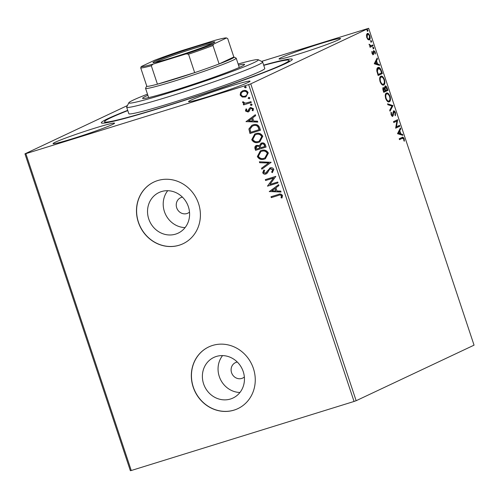 <?xml version="1.0" encoding="UTF-8"?>
<svg xmlns="http://www.w3.org/2000/svg" width="499" height="499" viewBox="0 0 499 499"><rect width="100%" height="100%" fill="white"/><g stroke="black" fill="none" stroke-linecap="round" stroke-linejoin="round"><path stroke-width="0.75" d="M263.672 65.126A100.642 5.002 161.6 0 1 292.258 59.581A100.642 5.002 161.6 0 1 161.664 107.634A100.642 5.002 161.6 0 1 101.497 123.041A100.642 5.002 161.6 0 1 127.707 110.354M182.453 197.155A8.527 7.865 -115.2 0 0 181.549 197.373A8.527 7.865 -115.2 0 0 180.601 197.741A8.527 7.865 -115.2 0 0 176.896 208.308A8.527 7.865 -115.2 0 0 186.925 213.541A8.527 7.865 -115.2 0 0 187.874 213.173A8.527 7.865 -115.2 0 0 189.501 212.112M237.306 362.043A8.527 7.865 -115.2 0 0 236.395 362.268A8.527 7.865 -115.2 0 0 235.453 362.63A8.527 7.865 -115.2 0 0 231.748 373.196A8.527 7.865 -115.2 0 0 241.778 378.429A8.527 7.865 -115.2 0 0 242.72 378.061A8.527 7.865 -115.2 0 0 244.354 377.007M161.483 191.566A22.449 20.709 -115.2 0 0 158.994 192.533A22.449 20.709 -115.2 0 0 149.251 220.34A22.449 20.709 -115.2 0 0 175.642 234.118A22.449 20.709 -115.2 0 0 178.131 233.152A22.449 20.709 -115.2 0 0 187.874 205.345A22.449 20.709 -115.2 0 0 161.483 191.566M167.708 190.705A22.449 20.709 -115.2 0 0 165.5 214.283A22.449 20.709 -115.2 0 0 185.092 227.594M216.335 356.461A22.449 20.709 -115.2 0 0 213.846 357.427A22.449 20.709 -115.2 0 0 204.103 385.234A22.449 20.709 -115.2 0 0 230.488 399.007A22.449 20.709 -115.2 0 0 232.983 398.04A22.449 20.709 -115.2 0 0 242.726 370.233A22.449 20.709 -115.2 0 0 216.335 356.461M222.56 355.594A22.449 20.709 -115.2 0 0 220.352 379.178A22.449 20.709 -115.2 0 0 239.944 392.482M212.537 345.458A34.113 31.474 -115.2 0 0 208.75 346.93A34.113 31.474 -115.2 0 0 193.943 389.189A34.113 31.474 -115.2 0 0 234.05 410.122A34.113 31.474 -115.2 0 0 237.836 408.65A34.113 31.474 -115.2 0 0 252.644 366.391A34.113 31.474 -115.2 0 0 212.537 345.458M208.813 346.899A34.113 31.474 -115.2 0 0 194.08 389.164A34.113 31.474 -115.2 0 0 234.168 410.066A34.113 31.474 -115.2 0 0 237.898 408.625M157.69 180.569A34.113 31.474 -115.2 0 0 153.898 182.035A34.113 31.474 -115.2 0 0 139.096 224.294A34.113 31.474 -115.2 0 0 179.197 245.227A34.113 31.474 -115.2 0 0 182.983 243.762A34.113 31.474 -115.2 0 0 197.791 201.502A34.113 31.474 -115.2 0 0 157.69 180.569M153.96 182.01A34.113 31.474 -115.2 0 0 139.227 224.276A34.113 31.474 -115.2 0 0 179.316 245.171A34.113 31.474 -115.2 0 0 183.046 243.73M321.106 43.425A32.41 1.609 -18.4 0 0 279.041 58.988A32.41 1.609 -18.4 0 0 298.477 54.085A32.41 1.609 -18.4 0 0 340.549 38.523A32.41 1.609 -18.4 0 0 321.106 43.425M95.116 128.062A32.41 1.609 -18.4 0 0 53.05 143.625A32.41 1.609 -18.4 0 0 72.492 138.728A32.41 1.609 -18.4 0 0 114.558 123.166A32.41 1.609 -18.4 0 0 95.116 128.062M230.594 86.078A32.41 1.609 -18.4 0 0 188.528 101.64A32.41 1.609 -18.4 0 0 207.971 96.744A32.41 1.609 -18.4 0 0 250.036 81.181A32.41 1.609 -18.4 0 0 230.594 86.078M356.149 400.716L474.05 345.158L368.649 28.306L250.748 83.869L356.149 400.716L354.047 401.464L248.645 84.612L25.861 153.661L131.262 470.507L130.351 470.694L24.95 153.842L127.438 105.545M367.245 33.495C368.1 33.071 368.979 33.882 369.878 35.947C370.408 38.186 370.239 39.496 369.366 39.883L368.006 39.546L366.721 37.431L366.447 34.855L367.383 33.445M373.102 45.839L370.058 47.274L369.765 46.407L370.214 46.195L369.098 44.205L371.05 45.752L370.096 45.995L372.815 44.972L373.102 45.839L370.027 47.193M373.726 50.58L375.217 52.002L375.398 53.992L374.949 53.624L374.874 52.276L374.032 51.447L373.358 54.616L372.011 53.331L371.886 51.447L372.366 53.1L373.059 53.749L373.352 51.091L373.807 50.555M372.279 53.948L373.059 53.749M373.427 51.634L374.057 51.434L373.208 51.977M377.974 67.546C379.134 66.847 380.288 67.976 381.448 70.92L382.321 73.553L378.155 75.517L376.839 71.039C376.695 68.981 377.076 67.814 377.974 67.546L378.18 67.465M383.382 87.649L384.623 88.292L385.097 86.003C385.789 85.691 386.476 86.396 387.168 88.117L387.923 90.381L383.75 92.346L383.22 90.743C382.677 89.003 382.733 87.974 383.382 87.649L383.488 87.612M392.987 105.613L390.025 111.202L389.713 110.254L391.958 106.013L387.879 104.753L387.567 103.804L392.987 105.613L392.382 105.8L389.831 110.622M399.549 125.343L399.842 126.216L395.67 128.181L396.898 121.057L393.792 122.523L393.499 121.65L397.666 119.685L396.449 126.802L399.549 125.343M402.007 137.443C402.649 136.738 403.367 137.2 404.159 138.822L404.39 141.186L403.922 140.899L403.735 139.034L402.256 138.335L399.487 139.639L399.194 138.772L402.444 137.269M401.658 138.516L399.456 139.558M397.503 133.688L400.416 127.956L400.734 128.904L399.786 130.694L400.84 133.875L402.568 134.406L402.88 135.354L397.503 133.688M392.557 116.361L391.079 114.745L391.06 112.225L391.54 112.786L391.509 114.558L392.42 115.45L393.561 110.884C394.191 110.603 394.828 111.221 395.482 112.737L395.414 115.712L394.971 115.107L395.077 113.005L393.842 111.757L393.212 115.562L392.632 116.342M393.349 111.907L393.904 111.732L392.925 112.418L393.53 112.231M391.478 115.6L392.42 115.45M388.964 101.915L389.326 101.796C388.16 102.426 386.95 101.334 385.69 98.54C384.947 95.428 385.191 93.612 386.413 93.101C387.586 92.49 388.796 93.587 390.05 96.407C390.767 99.482 390.53 101.278 389.326 101.796L389.145 101.871M383.369 85.08L383.731 84.967C382.565 85.591 381.348 84.506 380.088 81.711C379.352 78.599 379.596 76.784 380.812 76.272C381.985 75.661 383.201 76.759 384.448 79.578C385.172 82.653 384.929 84.45 383.731 84.967L383.544 85.042M374.244 63.766L377.157 58.027L377.475 58.976L376.527 60.766L377.581 63.947L379.302 64.477L379.62 65.425L374.244 63.766M373.246 47.286L373.832 47.848L373.701 48.746L373.14 48.172L373.271 47.274M371.506 42.059L370.919 41.498L371.025 40.612L371.612 41.174L371.506 42.059M367.838 31.194L367.301 30.62L367.407 29.728L367.994 30.289L367.863 31.188M242.221 97.037L240.162 95.084L240.649 92.346L243.107 90.65C245.283 89.951 246.961 90.606 248.134 92.614L245.92 96.769L245.234 97.037L242.221 97.037L240.162 95.084M251.284 102.52L243.581 104.909L243.294 104.035L244.423 103.686L242.651 102.563L242.695 101.821L243.655 101.983L243.643 102.414L245.714 103.137L250.991 101.653L251.284 102.52M245.452 110.984L245.988 108.963L246.818 109.269L246.381 110.635L247.697 111.152L249.544 108.177L250.641 107.522L253.473 108.67L253.03 110.784L252.151 110.504L252.563 109.056L250.966 108.383L250.305 108.813L249.12 111.364L248.022 112.013L245.452 110.984L246.225 108.851M247.697 111.152L248.564 110.616L249.544 108.177M250.242 107.678L250.641 107.522M253.143 110.628L252.388 110.391L252.8 108.944L251.209 108.271L250.305 108.813M248.415 111.863L245.689 110.872M259.623 127.601L260.497 130.233L249.962 133.495L248.876 128.973L251.864 125.318L253.049 124.862C256.043 123.789 258.239 124.7 259.623 127.601M266.098 147.062L255.563 150.324L255.026 148.727C254.534 146.98 255.114 145.839 256.773 145.309L259.368 145.677L261.464 143.057C263.21 142.527 264.501 143.107 265.343 144.797L266.098 147.062M256.286 145.496L256.773 145.309M260.977 143.244L261.464 143.057M271.163 162.294L261.832 169.186L261.52 168.238L268.599 163.011L259.686 162.736L259.374 161.788L271.163 162.294M277.731 182.023L278.018 182.896L267.483 186.158L273.458 178.068L265.599 180.501L265.306 179.634L275.847 176.365L269.89 184.455L277.731 182.023M278.305 195.452L271.294 197.623L271.001 196.749L278.118 194.548C279.914 193.606 281.374 193.911 282.496 195.471L281.997 197.984L281.037 197.797L281.424 195.814C280.544 194.909 279.509 194.785 278.305 195.452L271.294 197.623M354.047 401.464L131.262 470.507M269.317 191.672L278.598 184.636L278.91 185.584L275.922 187.792L276.976 190.974L280.744 191.086L281.056 192.034L269.267 191.529M272.541 172.486L271.836 171.993L273.003 169.672L270.689 168.643L269.51 169.361L267.314 173.078L265.855 174.02C264.495 174.457 263.453 174.039 262.724 172.76L263.784 170.022L264.657 170.502L263.809 172.436L265.524 173.165L270.177 167.882C271.762 167.408 272.978 167.907 273.82 169.386L272.367 172.642L271.593 172.105L272.76 169.785L270.29 168.818M266.304 173.845L266.098 173.908C264.732 174.344 263.69 173.926 262.961 172.648L262.724 172.76M265.524 173.165L265.93 172.985M269.722 168.057L270.177 167.882M264.351 159.125C261.364 160.123 259.025 159.262 257.334 156.555L260.353 150.841L261.401 150.436C264.395 149.451 266.722 150.324 268.387 153.056L265.362 158.732L264.589 159.013C261.601 160.011 259.268 159.15 257.571 156.443L257.334 156.555M258.75 142.296C255.769 143.294 253.43 142.433 251.739 139.726L254.758 134.013L255.806 133.607C258.794 132.615 261.127 133.495 262.792 136.227L259.761 141.903L258.987 142.184C256.006 143.182 253.667 142.321 251.976 139.614L251.739 139.726M246.051 121.744L255.332 114.708L255.65 115.656L252.662 117.864L253.717 121.045L257.484 121.157L257.796 122.105L246.007 121.6M251.727 105.383L250.336 105.058L250.972 104.06L252.095 104.509L251.621 105.445M249.506 98.708L248.115 98.384L248.752 97.386L249.874 97.835L249.4 98.771M245.888 87.83L244.498 87.5L245.134 86.502L246.25 86.957L245.782 87.886M261.57 61.396L368.649 28.306M24.95 153.842L25.861 153.661M248.645 84.612L250.748 83.869M271.531 197.51L271.25 196.675M282.072 197.841L281.037 197.797M281.274 197.685L281.461 196.431M281.698 196.319L281.424 195.814M281.661 195.702C280.781 194.797 279.746 194.672 278.542 195.34M269.504 191.416L278.617 184.686M281.018 191.915L269.554 191.56M275.772 190.936L275.205 188.385L271.83 190.818L275.772 190.936L274.961 188.497M278.005 182.859L267.483 186.158M267.657 185.865L273.458 178.068M273.695 177.956L265.599 180.501M265.836 180.388L265.562 179.553M266.422 173.789L266.098 173.908M262.961 172.648L264.021 169.909M265.761 173.053L266.709 172.217M266.946 172.105L267.402 170.814M267.639 170.702L270.414 167.77M262.056 169.024L261.52 168.238M261.757 168.126L268.599 163.011M268.836 162.899L259.686 162.736M259.923 162.624L259.648 161.795M257.571 156.443L260.472 150.785M265.48 158.676L264.589 159.013M264.994 157.884L267.558 153.312C266.216 151.091 264.345 150.386 261.931 151.197L260.952 151.584M261.688 151.309L260.827 151.64L258.401 156.187C259.773 158.37 261.657 159.056 264.058 158.258L264.875 157.94L267.321 153.424C265.979 151.203 264.102 150.498 261.688 151.309L261.931 151.197M266.086 147.024L255.563 150.324M255.8 150.211L255.263 148.615L256.405 145.446M261.102 143.188L259.368 145.677M261.994 143.812L260.328 145.876L260.809 147.741L264.963 146.413L264.632 145.415C264.196 144.03 263.316 143.494 261.994 143.812L261.545 144.005M257.316 146.064L256.049 148.222L256.349 149.12L259.729 148.072L259.817 147.517C259.393 146.213 258.557 145.727 257.316 146.064L256.86 146.251M259.817 147.517L259.58 147.629C259.156 146.326 258.32 145.839 257.079 146.176L256.973 146.195M259.729 148.072L259.58 147.629M264.632 145.415L264.395 145.527C263.959 144.142 263.073 143.606 261.757 143.924L261.657 143.943M264.726 146.525L264.395 145.527M251.976 139.614L254.877 133.957M259.879 141.847L258.987 142.184M259.393 141.055L261.956 136.483C260.621 134.262 258.744 133.557 256.33 134.368L255.357 134.755M256.093 134.481L255.232 134.811L252.806 139.358C254.172 141.535 256.056 142.227 258.457 141.429L259.274 141.111L261.719 136.595C260.384 134.374 258.507 133.67 256.093 134.481L256.33 134.368M260.484 130.195L249.962 133.495M250.199 133.383L248.876 128.973M249.113 128.861L251.983 125.261M253.573 125.617L252.375 126.104L250.024 129.122L250.754 132.291L259.368 129.584L258.014 126.403C256.667 125.261 255.182 125 253.573 125.617L252.5 126.047M258.014 126.403L257.777 126.515C256.424 125.374 254.945 125.112 253.336 125.729M259.131 129.696L257.777 126.515M246.244 121.488L255.351 114.758M257.758 121.987L246.288 121.631M252.513 121.008L251.939 118.463L248.571 120.889L252.513 121.008L251.702 118.575M247.934 111.04L248.564 110.616L247.934 111.04M249.781 108.065L250.878 107.41M251.209 108.271L250.542 108.701L251.209 108.271M251.696 105.395L250.336 105.058M250.573 104.946L251.209 103.948M251.271 102.488L243.581 104.909M243.818 104.796L243.543 103.96M242.651 102.563L244.423 103.686M242.888 102.451L242.932 101.709M249.475 98.721L248.115 98.384M248.352 98.272L248.989 97.274M240.399 94.972L240.649 92.346M240.892 92.234L242.495 90.88M246.044 96.712L245.234 97.037M245.471 96.925L242.458 96.925M245.19 96.051C246.83 95.583 247.579 94.498 247.429 92.795C246.518 91.323 245.258 90.862 243.643 91.411L242.957 91.685M245.633 95.883L244.947 96.164C246.593 95.696 247.342 94.61 247.186 92.908C246.281 91.436 245.021 90.974 243.406 91.523L243.075 91.629M243.643 91.411L243.406 91.523C241.759 91.991 240.992 93.082 241.111 94.791C242.046 96.251 243.325 96.706 244.947 96.164M245.851 87.843L244.498 87.5M244.735 87.387L245.371 86.389M402.1 137.4L403.229 138.248M403.71 138.965L404.159 138.822M400.011 128.723L400.129 129.091L400.734 128.904M400.129 129.091L399.181 130.881L399.786 130.694M399.181 130.881L399.325 131.318M400.136 133.751L400.84 133.875M400.242 134.063L402.568 134.406M401.963 134.593L402.138 135.123M399.481 131.268L398.882 131.455L397.884 133.333L400.292 133.701L399.481 131.268L398.489 133.146L400.292 133.701M397.884 133.333L398.489 133.146M398.975 125.617L399.237 126.403L399.842 126.216M399.237 126.403L395.645 128.093M393.761 122.436L396.898 121.057M397.092 119.953L397.734 119.885M397.129 120.072L395.85 126.989L396.449 126.802M395.033 112.88L395.482 112.737M395.127 114.633L395.04 115.2M392.694 115.082L392.607 115.749L393.212 115.562M392.607 115.749L392.12 116.498M390.904 112.936L391.54 112.786M391.066 114.695L391.509 114.558M391.771 115.649L392.345 115.469M393.368 111.021L394.378 111.87M387.704 104.222L392.339 105.657L392.938 105.47M386.313 93.157L388.359 94.442M389.6 96.55L390.05 96.407M389.875 99.681L388.833 101.927M386.407 94.068L385.24 95.452M386.719 100.586L388.284 101.172L389.039 100.929C390 100.524 390.199 99.095 389.632 96.638C388.621 94.355 387.642 93.463 386.7 93.974C385.733 94.38 385.534 95.827 386.107 98.303C387.124 100.555 388.097 101.434 389.039 100.929M385.658 98.44L386.107 98.303M387.056 89.783L387.318 90.569L387.923 90.381M387.318 90.569L383.725 92.259M382.783 87.836L384.024 88.479L384.623 88.292M384.91 86.134L385.964 87.007M386.713 88.261L387.168 88.117M384.423 88.354L384.523 88.928M384.891 87.032L384.536 87.325M383.201 88.666L382.833 88.965M383.588 90.369L383.887 91.273L385.228 90.643L383.681 88.516L383.588 90.369L383.145 90.506M383.444 91.411L383.887 91.273M385.509 90.001L385.652 90.444L387.205 89.708L385.384 86.876L385.097 88.591L385.509 90.001L385.06 90.138M385.203 90.581L385.652 90.444M384.492 88.778L385.097 88.591M380.712 76.328L382.758 77.613M383.999 79.721L384.448 79.578M384.28 82.853L383.238 85.098M380.812 77.239L379.639 78.624M381.117 83.757L382.689 84.343L383.438 84.1C384.398 83.695 384.598 82.266 384.03 79.809C383.026 77.526 382.047 76.634 381.105 77.145C380.138 77.551 379.939 78.992 380.506 81.474C381.523 83.726 382.502 84.605 383.438 84.1M380.057 81.611L380.506 81.474M380.986 71.064L381.448 70.92M381.461 72.954L381.716 73.74L382.321 73.553M381.716 73.74L378.123 75.43M377.886 67.59L379.851 68.862M378.011 68.494L376.77 69.91M378.292 74.445L381.604 72.879L380.413 69.667L378.261 68.413L377.387 71.313L378.292 74.445L377.843 74.582M376.913 71.457L377.387 71.313M376.751 58.795L376.87 59.163L377.475 58.976M376.87 59.163L375.922 60.953L376.527 60.766M375.922 60.953L376.065 61.389M376.876 63.822L377.581 63.947M376.976 64.134L379.302 64.477M378.704 64.664L378.878 65.194M376.221 61.34L375.616 61.527L374.624 63.404L377.032 63.772L376.221 61.34L375.223 63.217L377.032 63.772M374.624 63.404L375.223 63.217M371.836 51.983L372.316 51.834M371.98 53.225L372.366 53.1M372.429 53.948L373.009 53.767M373.52 50.748L374.281 51.453M374.818 52.127L375.217 52.002M373.271 51.952L373.807 51.79M373.302 53.019L373.801 52.863M373.202 53.05L373.133 54.304L373.739 54.117M373.133 54.304L372.759 54.803M372.641 47.474L373.233 48.035L373.832 47.848M373.233 48.035L373.127 48.921M369.135 44.598L369.559 44.467M369.241 45.004L369.634 44.885M372.242 45.241L372.504 46.027M370.42 40.799L371.013 41.361L371.612 41.174M371.013 41.361L370.907 42.247M367.083 33.595L368.468 34.525M369.478 36.071L369.878 35.947M369.603 38.361L368.923 39.976M367.133 34.493L366.397 35.236M367.514 39.016L368.48 39.196M367.046 34.512L367.651 34.325L367.096 37.263C367.788 38.772 368.449 39.352 369.079 39.009L369.503 36.128C368.823 34.612 368.168 34.019 367.538 34.369L366.933 34.556M366.703 37.381L367.096 37.263M368.368 39.24L369.079 39.009M366.802 29.915L367.389 30.476L367.994 30.289M367.389 30.476L367.283 31.368M147.486 94.155A68.232 3.393 -18.4 0 0 147.018 94.336A68.232 3.393 -18.4 0 0 128.854 102.725A68.232 3.393 -18.4 0 0 168.306 93.051A68.232 3.393 -18.4 0 0 240.125 68.413A68.232 3.393 -18.4 0 0 258.183 59.705A68.232 3.393 -18.4 0 0 238.129 64.003M258.183 59.705L262.486 61.857A71.644 3.562 161.6 0 1 262.63 61.995A71.644 3.562 161.6 0 1 243.531 71.001A71.644 3.562 161.6 0 1 169.685 96.382A71.644 3.562 161.6 0 1 126.665 107.223A71.644 3.562 161.6 0 1 126.696 107.029L128.854 102.725M238.51 65.138A53.73 2.67 161.6 0 1 244.56 64.415A53.73 2.67 161.6 0 1 230.232 71.17A53.73 2.67 161.6 0 1 174.85 90.207A53.73 2.67 161.6 0 1 142.589 98.334A53.73 2.67 161.6 0 1 147.866 95.29M263.746 65.363A97.23 4.834 161.6 0 1 289.058 60.385A97.23 4.834 161.6 0 1 263.141 72.605A97.23 4.834 161.6 0 1 162.917 107.054A97.23 4.834 161.6 0 1 104.54 121.768A97.23 4.834 161.6 0 1 127.788 110.591M126.665 107.223L128.817 113.691A71.644 3.562 -18.4 0 0 171.837 102.844A71.644 3.562 -18.4 0 0 245.683 77.464A71.644 3.562 -18.4 0 0 264.782 68.463L262.63 61.995M172.517 57.635A32.578 1.622 161.6 0 1 153.043 62.625A32.578 1.622 161.6 0 1 195.265 46.918A32.578 1.622 161.6 0 1 214.795 42.084A32.578 1.622 161.6 0 1 172.517 57.635M212.867 43.263A31.556 1.566 -18.4 0 0 195.234 48.054A31.556 1.566 -18.4 0 0 155.295 62.412M146.731 85.984A46.058 2.289 -18.4 0 0 146.662 86.09A46.058 2.289 -18.4 0 0 146.856 86.346A46.058 2.289 -18.4 0 0 157.435 84.181A46.058 2.289 -18.4 0 0 174.27 79.254A46.058 2.289 -18.4 0 0 194.672 72.642A46.058 2.289 -18.4 0 0 219.105 63.953A46.058 2.289 -18.4 0 0 233.956 57.048A46.058 2.289 -18.4 0 0 233.838 57.011L227.706 38.579L226.571 37.993A45.035 2.239 -18.4 0 0 226.534 37.974A45.035 2.239 -18.4 0 0 214.738 40.413L181.63 50.673A45.035 2.239 -18.4 0 0 154.316 60.385L141.217 66.56A45.035 2.239 -18.4 0 0 153.043 64.14L186.158 53.88A45.035 2.239 -18.4 0 0 213.472 44.168L226.534 37.974M233.956 57.048L236.108 58.121A47.761 2.376 161.6 0 1 236.202 58.215A47.761 2.376 161.6 0 1 174.213 81.15A47.761 2.376 161.6 0 1 145.565 88.367A47.761 2.376 161.6 0 1 145.583 88.236L146.662 86.09M153.043 64.14L151.303 65.749L157.435 84.181L194.672 72.642L188.541 54.21L186.158 53.88M213.472 44.168L212.979 45.521L219.105 63.953L233.838 57.011M146.856 86.346L140.724 67.914L141.217 66.56M151.303 65.749A46.058 2.289 161.6 0 1 140.724 67.914M212.979 45.521A46.058 2.289 161.6 0 1 188.541 54.21M392.813 114.152L393.343 113.99M377.656 74.008L378.099 73.871M289.464 61.608L289.058 60.385M104.946 122.991L104.54 121.768M236.202 58.215L239.277 67.459M145.565 88.367L148.64 97.611"/></g></svg>
